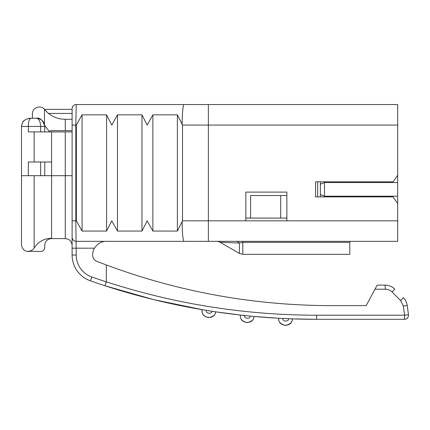 <?xml version="1.0" encoding="UTF-8"?>
<svg xmlns="http://www.w3.org/2000/svg" width="430" height="430" viewBox="0 0 430 430"><rect width="100%" height="100%" fill="white"/><g stroke="black" fill="none" stroke-linecap="round" stroke-linejoin="round"><path stroke-width="0.64" d="M44.478 124.34L44.478 109.43L48.413 113.445L44.478 109.344L72.111 109.344L44.478 109.344C40.963 104.571 32.191 107.478 32.444 113.789L32.444 118.234L30.944 118.234L36.545 118.234C39.022 118.755 40.388 121.491 40.651 126.442L28.337 126.442C28.487 121.357 29.353 118.621 30.944 118.234L29.923 118.277M72.111 217.639L72.111 108.661A4.101 4.101 0 0 1 76.218 104.555L78.953 104.555M72.111 113.445L48.413 113.445C53.368 117.277 58.985 119.223 65.274 119.287L72.111 119.287M44.478 125.146L49.192 131.311L50.611 130.661L72.111 130.661M286.869 218.091L245.831 218.091M250.62 218.091L250.62 195.521L286.869 195.521M317.646 181.842L317.646 196.886M397.669 196.204L397.669 182.524L324.483 182.524L324.483 196.204L397.669 196.204L397.669 203.481L393.004 196.886L315.593 196.886L315.593 181.842L393.004 181.842L397.669 175.246L397.669 182.524M320.382 196.886L320.382 181.842M320.382 194.505L324.483 196.204L324.483 196.886M324.483 181.842L324.483 182.524L320.382 184.223M167.861 104.555L397.669 104.555L397.669 125.076L208.362 125.076L208.362 220.826L286.869 220.826L286.869 192.102L245.831 192.102L245.831 220.826M280.715 218.091L280.715 195.521M253.028 316.356L278.672 318.259L278.661 318.608C278.291 321.807 280.527 324.086 285.364 325.445C290.25 324.285 292.572 322.097 292.335 318.883L290.395 318.813M240.359 315.787L240.402 315.056L254.006 316.442C253.523 325.3 239.085 323.833 240.402 315.056L240.359 315.787C240.021 318.942 242.187 321.215 246.868 322.618C251.663 321.672 254.044 319.619 254.006 316.442L252.206 316.276M241.504 315.179L215.661 311.825C214.677 320.646 200.342 318.356 202.148 309.675L202.062 310.783C201.745 313.889 203.847 316.163 208.378 317.603C213.07 316.872 215.5 314.948 215.661 311.825L213.866 311.556M291.352 318.845L316.577 319.313L404.399 319.313A4.101 4.101 0 0 0 408.462 314.658L407.226 305.51A13.679 13.679 0 0 0 403.34 297.667A13.679 13.679 0 0 1 407.226 305.51L407.14 304.956L407.226 305.51A13.679 13.679 0 0 0 403.34 297.667C405.49 299.861 406.785 302.473 407.226 305.51A13.679 13.679 0 0 0 403.34 297.667C405.49 299.861 406.785 302.473 407.226 305.51L403.345 306.058L400.626 300.57L392.079 292.024C390.193 290.196 387.935 289.261 385.307 289.218L385.124 285.117C388.876 285.176 392.101 286.509 394.794 289.121L394.391 288.734M76.142 240.999L76.105 240.483M385.307 289.218L374.96 289.218L366.204 305.633L331.347 305.633C253.91 305.51 178.896 291.954 106.307 264.961A642.904 642.904 0 0 1 96.976 261.392A6.837 6.837 0 0 1 92.627 255.022A13.679 13.679 0 0 1 94.46 248.185L72.111 248.185L72.111 255.022L72.111 131.913L40.651 131.913L40.651 126.442L44.752 126.442L44.752 131.913M87.844 104.555L104.942 104.555M72.111 108.661L72.111 125.076L75.82 125.076L76.218 104.555L208.362 104.555L208.362 125.076L182.508 125.076L177.38 114.837L152.876 114.837L147.162 125.076L141.981 114.837L117.471 114.837L111.762 125.076L106.581 114.837L82.071 114.837L76.363 125.076L75.82 125.076L75.82 220.826L76.218 255.022A23.252 23.252 0 0 0 91.778 276.968A679.835 679.835 0 0 0 106.301 281.87L106.307 264.961M206.378 310.379L211.78 311.239L206.378 310.379C204.949 313.416 212.2 314.572 211.78 311.239M278.672 318.259L292.335 318.883C292.346 327.757 277.85 327.096 278.672 318.259L278.661 318.608M106.307 281.817C174.704 303.999 244.858 315.131 316.76 315.212L404.582 315.212L404.399 319.313L316.577 319.313C244.272 319.232 173.725 308.047 104.947 285.746L153.575 299.602L203.245 309.858M244.665 315.523L250.104 316.077C250.722 319.388 243.391 318.646 244.665 315.523M286.869 220.826L397.669 220.826L397.669 241.343L76.218 241.343A4.101 4.101 0 0 1 72.111 237.242M349.789 241.343L349.789 242.375L242.816 242.375L239.397 243.041L220.063 242.262L239.397 253.421L239.397 243.041A6.837 5.181 -90 0 0 235.973 241.343L229.276 241.343M222.251 241.343L218.332 241.343M217.688 241.343L216.645 241.343A6.837 6.837 0 0 1 220.063 242.262L221.719 242.337M397.669 220.826L397.669 203.481M397.669 175.246L397.669 125.076M349.789 242.375L349.789 254.34L242.816 254.34L239.397 253.421M377.148 285.117L385.124 285.117A13.679 13.679 0 0 1 394.794 289.121A13.679 13.679 0 0 0 385.124 285.117A13.679 13.679 0 0 1 394.794 289.121A13.679 13.679 0 0 0 385.124 285.117L377.148 285.117L374.96 289.218M72.111 175.687L65.274 175.687L65.274 238.607L51.595 238.607A6.837 6.837 0 0 0 44.752 245.449L44.752 247.363A4.101 4.101 0 0 1 40.651 251.464L28.337 251.244C30.842 251.163 32.777 250.083 34.153 247.997C38.275 241.73 44.091 238.478 51.595 238.236L51.595 131.913M51.595 238.607L51.595 238.236M28.337 175.687L28.337 162.008L44.752 162.008L44.752 175.687L21.5 175.687L21.5 126.442L28.337 126.442L28.337 131.913L40.651 131.913M44.752 175.687L65.274 175.687L65.274 131.913M44.752 162.008L51.595 162.008M385.683 285.128L385.124 285.117M72.111 220.826L76.363 220.826L82.071 231.06L106.581 231.06L111.762 220.826L117.471 231.06L141.981 231.06L147.162 220.826L152.876 231.06L177.38 231.06L182.508 220.826L182.508 125.076M141.981 114.837L141.981 231.06M152.876 114.837L152.876 231.06M177.38 114.837L177.38 231.06M106.581 114.837L106.581 231.06M117.471 114.837L117.471 231.06M82.071 114.837L82.071 231.06M94.46 248.185C97.674 243.509 101.625 241.23 106.307 241.343M104.947 285.746A683.942 683.942 0 0 1 90.424 280.844A683.942 683.942 0 0 0 104.947 285.746L106.301 281.87M72.111 255.022A27.359 27.359 0 0 0 90.424 280.844A27.359 27.359 0 0 1 72.111 255.022L76.218 255.022M403.732 298.076L403.34 297.667L403.732 298.076M36.545 118.234C41.495 118.755 44.231 121.491 44.752 126.442C42.962 120.271 40.227 117.535 36.545 118.234L39.689 118.857M65.274 119.287L65.274 130.661M403.345 306.058L404.582 315.212L408.462 314.658M34.153 162.008L34.153 131.913M76.363 125.076L76.363 220.826M282.951 318.485C281.838 321.683 289.239 322.016 288.417 318.732M202.148 309.675L202.062 310.783M34.153 247.997L34.153 175.687M40.651 175.687L40.651 162.008M182.508 220.826L208.362 220.826L208.362 241.343M182.143 124.334A20.516 1.967 -90 0 1 184.104 104.555M184.104 241.343A20.516 1.967 -90 0 1 182.143 221.568M316.577 319.313L316.76 315.212M90.424 280.844L91.778 276.968M404.399 319.313A4.101 4.101 0 0 0 408.5 315.212M400.626 300.57L403.34 297.667M392.079 292.024L394.794 289.121M242.816 241.343L242.816 254.34M21.5 175.687L21.5 244.713L21.5 175.687M29.433 251.464C24.822 251.711 22.177 249.464 21.5 244.713M65.274 238.607C69.423 239.016 71.708 241.294 72.111 245.449M29.133 118.368L28.848 118.417M28.622 118.46L28.283 118.529M25.37 119.712L24.945 119.992M24.521 120.309L24.23 120.55M23.784 120.97L23.107 121.749M23.016 121.873L22.398 122.851M21.575 125.383L21.511 126.06M30.944 118.234L27.052 118.9L24.225 120.556C23.145 120.808 22.236 122.77 21.5 126.442"/></g></svg>
